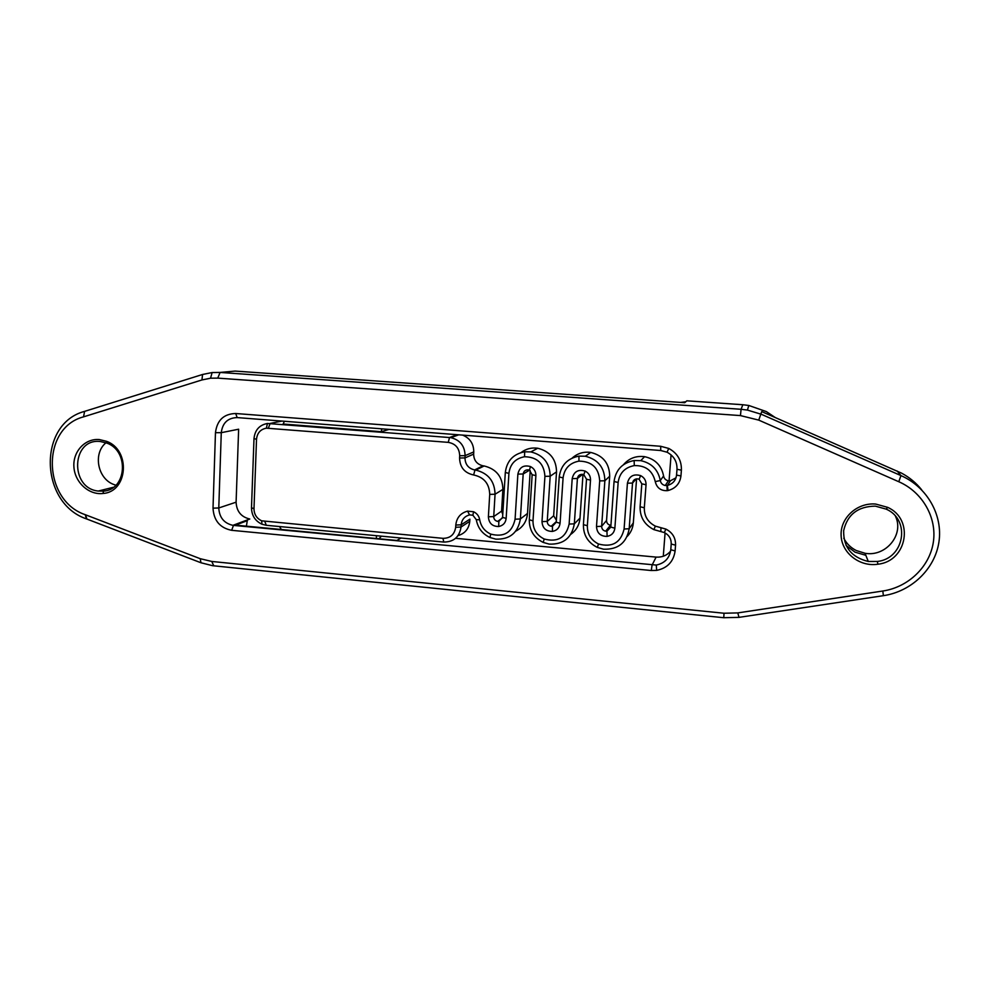 <?xml version="1.0" encoding="UTF-8"?>
<svg xmlns="http://www.w3.org/2000/svg" width="989" height="989" viewBox="0 0 989 989"><rect width="100%" height="100%" fill="white"/><g stroke="black" fill="none" stroke-linecap="round" stroke-linejoin="round"><path stroke-width="1.48" d="M875.735 504.069C857.203 502.363 840.217 517.89 841.107 535.408C841.614 552.938 859.664 567.117 877.923 564.212C907.185 561.245 914.578 519.138 887.615 507.345L875.735 504.069M875.327 506.133L886.255 509.15C911.042 519.991 904.267 558.711 877.342 561.468L868.28 561.48C851.541 557.363 843.333 547.09 843.654 530.648C847.375 514.552 857.933 506.38 875.327 506.133M843.79 538.214C846.547 543.591 850.688 547.696 856.251 550.527L865.041 553.271C885.711 557.116 904.366 534.715 895.49 516.295M882.818 591.014L737.806 612.908L724.022 613.242L211.782 561.455L200.235 558.698L85.239 514.688C42.49 500.335 40.796 427.977 83.546 416.851L201.941 379.949L210.558 378.206L217.753 378.119L740.452 415.59L758.748 420.115L898.791 481.73C922.514 492.089 937.102 517.643 933.332 542.232C929.648 566.833 908.285 587.231 882.818 591.014L883.387 595.675C911.351 591.546 934.865 569.157 938.92 542.108C943.086 515.071 927.039 486.971 900.954 475.598L761.345 414.292L747.412 410.076L741.082 409.298L220.09 372.433L212.116 372.544L202.572 374.472L84.597 411.375C37.619 423.663 39.511 503.08 86.439 518.879L200.965 562.766L212.598 565.696L723.763 617.717L739.006 617.359L883.387 595.675M99.333 439.561C85.029 438.238 72.716 451.652 73.915 467.006C74.843 482.36 88.899 495.229 102.93 493.474C127.927 492.028 131.018 450.032 106.577 441.329L99.333 439.561M660.714 446.286L235.679 413.513C223.774 413.859 217.036 420.251 215.466 432.688L213.018 508.161C213.772 520.585 219.978 527.965 231.661 530.314L651.306 570.517L656.671 570.381C667.402 568.131 673.546 561.641 675.116 550.922L675.561 545.186C675.734 537.88 672.508 532.515 665.881 529.09L655.373 526.136C647.832 522.229 644.148 516.11 644.321 507.765L646.04 484.746C646.126 480.617 644.334 477.563 640.625 475.61C633.541 473.62 629.14 476.154 627.422 483.201L624.096 529.016C620.82 542.689 612.302 547.683 598.53 543.999C590.965 540.167 587.231 534.072 587.355 525.715L590.507 480.135C590.569 476.006 588.764 472.977 585.08 471.048C578.12 469.12 573.83 471.654 572.198 478.614L569.132 524.071C566.017 537.583 557.697 542.565 544.185 539.005C536.656 535.234 532.923 529.164 532.997 520.82L535.89 475.598C535.927 471.481 534.122 468.465 530.45 466.561C523.626 464.706 519.435 467.216 517.877 474.102L515.084 519.213C512.104 532.577 503.994 537.534 490.729 534.097C484.61 531.217 480.926 526.432 479.702 519.769C479.022 516.035 476.97 513.365 473.558 511.746L467.55 511.128C460.54 513.081 456.621 517.717 455.793 525.048L455.669 527.273C454.52 534.604 450.279 538.288 442.961 538.337L261.677 520.82C256.67 518.421 254.099 514.391 253.988 508.717L256.522 439.277C257.202 432.984 260.49 429.275 266.4 428.175L448.252 442.367C455.558 443.69 459.378 448.153 459.687 455.719L459.564 457.994C459.897 467.364 464.583 473.014 473.62 474.967C483.98 477.205 489.345 483.683 489.716 494.389L488.381 516.802C488.875 523.23 492.299 526.469 498.666 526.519C503.067 525.629 505.577 522.921 506.158 518.409L508.915 473.36C510.139 464.051 515.331 458.5 524.491 456.745C537.237 456.967 544.049 463.507 544.927 476.352L541.997 521.636C542.466 528.126 545.953 531.39 552.443 531.414C556.918 530.512 559.453 527.792 560.071 523.255L563.087 477.86C564.36 468.502 569.652 462.926 578.936 461.134C591.929 461.319 598.852 467.908 599.693 480.901L596.503 526.531C596.96 533.096 600.496 536.384 607.122 536.397C611.647 535.482 614.231 532.737 614.874 528.188L618.15 482.434C619.485 473.039 624.875 467.426 634.295 465.596C645.619 465.325 652.616 470.665 655.262 481.631C656.77 487.849 660.751 490.865 667.204 490.68L668.045 490.532C675.586 488.492 679.876 483.633 680.951 475.969L681.396 470.158C681.656 460.38 677.44 453.147 668.737 448.437L660.714 446.286L660.726 450.514L667.043 452.208C673.892 455.917 677.205 461.603 676.995 469.293L676.55 475.079C675.796 480.543 672.743 483.992 667.377 485.451L665.238 485.512C662.482 484.907 660.837 483.25 660.293 480.53C658.13 469.688 651.615 463.062 640.748 460.651L634.147 460.528C622.402 462.827 615.714 469.824 614.058 481.532L610.806 527.1L606.949 531.204L605.651 531.192C603.043 530.574 601.708 528.93 601.646 526.284L604.86 480.765C604.613 467.636 598.11 459.452 585.34 456.25L578.973 456.127C567.402 458.377 560.825 465.325 559.23 476.982L556.251 522.204L552.455 526.272L551.207 526.259C548.635 525.654 547.313 524.034 547.238 521.388L550.181 476.228C549.884 463.186 543.443 455.076 530.846 451.911L524.714 451.788C513.291 454 506.825 460.899 505.305 472.507L502.585 517.383L498.852 521.426L497.652 521.413C495.106 520.807 493.795 519.2 493.721 516.579L495.056 494.228C494.685 481.235 488.257 473.199 475.771 470.109L474.596 469.948C468.378 468.415 465.164 464.41 464.978 457.919L465.102 455.645C464.818 445.965 460.058 439.969 450.836 437.645L267.413 423.477C259.378 424.998 254.915 430.03 254 438.572L251.49 507.765C251.651 515.467 255.125 520.956 261.937 524.219L266.288 525.295L443.777 542.059C453.716 542.009 459.477 536.99 461.047 527.026L461.171 524.8C461.776 519.584 464.57 516.283 469.565 514.886L472.89 515.232L476.29 519.682C477.811 527.978 482.385 533.924 490.012 537.509L495.798 539.141C509.792 539.598 517.976 532.873 520.375 518.978L523.181 473.991C523.688 471.123 525.382 469.75 528.274 469.874L529.461 470.232L532.156 474.732L529.3 519.781C529.214 530.178 533.862 537.719 543.233 542.429L549.229 544.123C563.458 544.605 571.827 537.843 574.337 523.824L577.403 478.491C577.935 475.598 579.665 474.213 582.608 474.349L583.831 474.72L586.526 479.245L583.411 524.64C583.263 535.049 587.911 542.64 597.331 547.412L603.537 549.192C618.014 549.699 626.569 542.887 629.189 528.756L632.527 483.065C633.084 480.147 634.851 478.75 637.856 478.886L639.117 479.282L641.812 483.831L640.106 506.764C639.895 517.148 644.482 524.763 653.865 529.622L664.336 532.564C669.046 535.012 671.333 538.832 671.21 544.024L670.777 549.748C669.541 558.179 664.719 563.285 656.276 565.065L232.897 525.344C224.008 523.255 219.311 517.47 218.779 507.963L221.276 432.675C222.513 422.884 227.829 417.853 237.199 417.593L660.726 450.514M865.845 555.299L855.015 552.171L846.052 545.421M100.309 441.514L106.973 443.134C129.46 451.145 126.617 489.765 103.61 491.125L98.257 491.051C69.49 488.356 71.393 437.966 100.309 441.514M106.008 442.763C92.867 453.222 97.491 478.466 113.562 484.412L115.874 485.228M215.466 432.688L221.276 432.675L238.633 429.214L236.099 502.189C236.594 511.387 241.155 517 249.784 519.015L233.466 525.406L231.661 530.314M455.583 538.313L656.103 557.104L652.048 565.164L651.306 570.517M670.604 551.157C666.809 555.509 661.975 557.487 656.103 557.104M217.753 378.119L220.09 372.433L235.135 371.085L684.722 402.708L686.836 400.817L742.826 404.736L748.821 405.478L766.351 411.585L775.153 417.482M671.061 454.853L669.071 480.864M665.078 532.935L663.285 556.238M758.748 420.115L761.715 411.597L901.535 473.125C909.46 477.366 916.173 482.929 921.686 489.839M389.134 429.399L381.247 431.699L283.114 424.021L284.412 421.265M502.758 514.441L501.584 511.14L502.894 489.394C502.548 476.772 496.293 468.959 484.14 465.967L483.003 465.819C476.945 464.323 473.83 460.429 473.644 454.112L473.768 451.911C473.731 443.838 470.047 438.251 462.691 435.123M556.374 520.189L553.655 515.776L556.535 471.864C556.251 459.18 549.995 451.318 537.744 448.24C531.575 447.387 526.024 448.808 521.104 452.529M610.93 525.295L610.448 525.246C607.914 524.652 606.616 523.057 606.554 520.474L609.694 476.241C609.471 463.47 603.154 455.533 590.73 452.43C583.658 451.478 577.502 453.345 572.235 458.031M675.994 477.811L670.455 480.753L668.379 480.802C665.708 480.221 664.101 478.614 663.582 475.969C661.48 465.436 655.151 459.007 644.593 456.671C636.063 455.62 629.029 458.29 623.49 464.682M515.764 531.155C522.81 527.434 526.729 521.524 527.508 513.452L530.215 470.665M570.925 534.233C576.364 530.265 579.381 524.887 579.999 518.112L582.991 474.423M627.236 536.397C630.846 532.614 632.886 528.101 633.331 522.86L636.57 478.861M458.043 535.605C465.028 533.491 468.934 528.732 469.775 521.327L469.899 519.163L461.171 524.8L455.793 525.048M281.37 529.498L279.479 526.544M376.426 535.704L376.389 538.511M378.997 538.758L381.408 536.174M381.803 428.83L381.247 431.699M401.064 538.028L396.861 540.464L235.456 525.134L247.275 520.684L246.397 526.173M680.642 402.424L685.785 401.757M742.826 404.736L741.082 409.298L740.452 415.59M898.791 481.73L900.954 475.598L897.159 471.011M737.806 612.908L739.006 617.359M724.022 613.242L723.763 617.717M211.782 561.455L213.76 565.819M200.235 558.698L200.965 562.766M85.61 514.836L86.847 519.027M83.546 416.851L84.597 411.375M201.941 379.949L202.572 374.472M235.679 413.513L237.199 417.593M676.995 469.293L681.396 470.158M676.55 475.079L680.951 475.969M670.455 480.753L667.377 485.451L668.045 490.532M663.582 475.969L660.293 480.53L655.262 481.631M614.058 481.532L618.15 482.434M610.806 527.1L614.874 528.188M606.554 520.474L601.646 526.284L596.503 526.531M609.694 476.241L604.86 480.765L599.693 480.901M559.23 476.982L563.087 477.86M556.251 522.204L560.071 523.255M553.655 515.776L547.238 521.388L541.997 521.636M556.535 471.864L550.181 476.228L544.927 476.352M505.305 472.507L508.915 473.36M502.585 517.383L506.158 518.409M501.584 511.14L493.721 516.579L488.381 516.802M502.894 489.394L495.056 494.228L489.716 494.389M483.386 465.868L474.992 470.01L473.62 474.967M473.644 454.112L464.978 457.919L459.564 457.994M473.768 451.911L465.102 455.645L459.687 455.719M457.388 434.703L449.538 437.484L448.252 442.367M281.976 421.067L270.133 423.44L268.39 428.15M254 438.572L256.522 439.277M251.49 507.765L253.988 508.717M266.288 525.295L264.879 521.611M443.777 542.059L442.961 538.337M469.775 521.327L461.047 527.026L455.669 527.273M469.565 514.886L467.55 511.128M476.29 519.682L479.702 519.769M527.508 513.452L520.375 518.978L515.084 519.213M529.436 470.22L523.181 473.991L517.877 474.102M532.156 474.732L535.89 475.598M529.3 519.781L532.997 520.82M579.999 518.112L574.337 523.824L569.132 524.071M582.62 474.349L577.403 478.491L572.198 478.614M586.526 479.245L590.507 480.135M583.411 524.64L587.355 525.715M633.331 522.86L629.189 528.756L624.096 529.016M636.174 478.936L632.527 483.065L627.422 483.201M641.812 483.831L646.04 484.746M640.106 506.764L644.321 507.765M660.837 531.587L660.973 527.706M671.21 544.024L675.561 545.186M670.777 549.748L675.116 550.922M236.099 502.189L218.779 507.963L213.018 508.161M886.255 509.15L887.615 507.345M877.342 561.468L877.923 564.212M868.28 561.48L865.041 553.271M106.973 443.134L106.577 441.329M103.61 491.125L102.93 493.474M98.257 491.051L113.475 487.268M85.239 514.688L86.439 518.879M210.558 378.206L212.116 372.544M748.821 405.478L747.412 410.076M667.043 452.208L668.737 448.437M666.92 485.537L667.204 490.68M634.295 465.596L634.147 460.528M606.949 531.204L607.122 536.397M578.936 461.134L578.973 456.127M552.455 526.272L552.443 531.414M524.491 456.745L524.714 451.788M498.852 521.426L498.666 526.519M266.4 428.175L267.413 423.477M261.677 520.82L261.937 524.219M472.89 515.232L473.558 511.746M490.729 534.097L490.012 537.509M529.461 470.232L530.45 466.561M544.185 539.005L543.233 542.429M583.831 474.72L585.08 471.048M598.53 543.999L597.331 547.412M639.117 479.282L640.625 475.61M655.373 526.136L653.865 529.622M664.336 532.564L665.881 529.09M656.276 565.065L656.671 570.381M458.76 434.814L450.836 437.645M483.003 465.819L474.596 469.948M484.14 465.967L475.771 470.109M497.652 521.413L502.511 517.915M530.846 451.911L537.744 448.24M551.207 526.259L556.288 521.623M585.34 456.25L590.73 452.43M605.651 531.192L610.448 525.246M640.748 460.651L644.593 456.671M668.379 480.802L665.238 485.512M249.784 519.015L232.897 525.344"/></g></svg>
